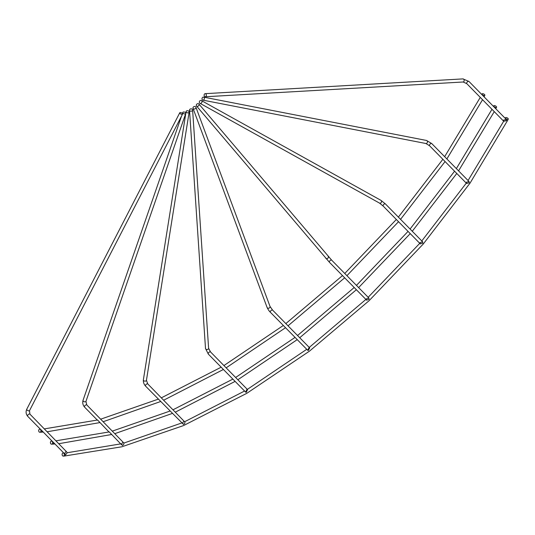 <?xml version="1.0" encoding="UTF-8"?>
<svg xmlns="http://www.w3.org/2000/svg" width="535" height="535" viewBox="0 0 535 535"><rect width="100%" height="100%" fill="white"/><g stroke="black" fill="none" stroke-linecap="round" stroke-linejoin="round"><path stroke-width="0.8" d="M97.537 419.988L109.1 432.086M109.247 431.906L120.81 444.003M122.301 445.194L120.95 443.823M122.535 445.434C124.1 444.391 124.307 443.348 123.157 442.291C121.599 443.334 121.391 444.384 122.535 445.434L121.104 444.291M39.182 431.952A1.551 1.117 -93.3 0 0 39.911 432.267A1.551 1.117 -93.3 0 0 40.901 431.177A1.551 1.117 -93.3 0 0 40.459 429.478A1.551 1.117 -93.3 0 0 39.73 429.17A1.551 1.117 -93.3 0 0 38.741 430.254A1.551 1.117 -93.3 0 0 39.182 431.952M40.727 429.465L52.015 441.054M50.885 443.869A1.551 1.117 -93.3 0 0 51.614 444.184A1.551 1.117 -93.3 0 0 52.604 443.094A1.551 1.117 -93.3 0 0 52.162 441.395A1.551 1.117 -93.3 0 0 51.44 441.087A1.551 1.117 -93.3 0 0 50.45 442.171A1.551 1.117 -93.3 0 0 50.885 443.869M52.43 441.382L63.718 452.971L63.143 453.005A1.551 1.117 -93.3 0 0 62.154 454.088A1.551 1.117 -93.3 0 0 62.595 455.787A1.551 1.117 -93.3 0 0 63.324 456.101A1.551 1.117 -93.3 0 0 64.314 455.011A1.551 1.117 -93.3 0 0 63.872 453.312A1.551 1.117 -93.3 0 0 63.143 453.005M482.383 94.675A1.551 0.682 27.3 0 0 483.794 95.471A1.551 0.682 27.3 0 0 484.837 95.324A1.551 0.682 27.3 0 0 484.536 94.548A1.551 0.682 27.3 0 0 483.118 93.752A1.551 0.682 27.3 0 0 482.082 93.899A1.551 0.682 27.3 0 0 482.383 94.675M494.093 106.592A1.551 0.682 27.3 0 0 495.504 107.395A1.551 0.682 27.3 0 0 496.54 107.241A1.551 0.682 27.3 0 0 496.239 106.465A1.551 0.682 27.3 0 0 494.828 105.669A1.551 0.682 27.3 0 0 493.785 105.816A1.551 0.682 27.3 0 0 494.093 106.592M182.241 113.387A1.551 0.682 -152.7 0 1 182.542 114.162A1.551 0.682 -152.7 0 1 181.499 114.309A1.551 0.682 -152.7 0 1 180.088 113.514A1.551 0.682 -152.7 0 1 179.787 112.738A1.551 0.682 -152.7 0 1 180.823 112.591A1.551 0.682 -152.7 0 1 182.241 113.387M185.464 112.644A1.551 0.889 -160.9 0 1 185.745 113.453A1.551 0.889 -160.9 0 1 184.628 113.922A1.551 0.889 -160.9 0 1 183.104 113.246A1.551 0.889 -160.9 0 1 182.816 112.437A1.551 0.889 -160.9 0 1 183.94 111.975A1.551 0.889 -160.9 0 1 185.464 112.644M188.862 111.267A1.551 1.057 -171 0 1 189.156 112.042A1.551 1.057 -171 0 1 188.026 112.858A1.551 1.057 -171 0 1 186.387 112.323A1.551 1.057 -171 0 1 186.093 111.554A1.551 1.057 -171 0 1 187.223 110.732A1.551 1.057 -171 0 1 188.862 111.267M192.312 109.3A1.551 1.19 176.2 0 1 192.613 109.936A1.551 1.19 176.2 0 1 191.583 111.146A1.551 1.19 176.2 0 1 189.818 110.778A1.551 1.19 176.2 0 1 189.517 110.143A1.551 1.19 176.2 0 1 190.547 108.933A1.551 1.19 176.2 0 1 192.312 109.3M195.683 106.833A1.551 1.271 159.6 0 1 193.255 108.665A1.551 1.271 159.6 0 1 195.683 106.833M198.833 103.95A1.551 1.311 139.7 0 1 196.526 106.01A1.551 1.311 139.7 0 1 198.833 103.95M201.655 100.761A1.551 1.291 119.1 0 1 199.649 103.094A1.551 1.291 119.1 0 1 201.655 100.761M204.029 97.397A1.551 1.23 101 0 1 202.357 99.844A1.551 1.23 101 0 1 204.029 97.397M65.644 454.61C67.129 453.486 67.33 452.429 66.253 451.453C64.775 452.577 64.575 453.627 65.644 454.61L64.14 453.299M505.796 118.509A1.551 0.682 27.3 0 0 507.207 119.312A1.551 0.682 27.3 0 0 508.25 119.158A1.551 0.682 27.3 0 0 507.949 118.389A1.551 0.682 27.3 0 0 506.531 117.586A1.551 0.682 27.3 0 0 505.495 117.733A1.551 0.682 27.3 0 0 505.796 118.509M506.21 120.428L505.635 118.817M206.149 96.146A1.551 1.117 86.7 0 1 205.32 96.761A1.551 1.117 86.7 0 1 204.263 95.932A1.551 1.117 86.7 0 1 204.316 94.28A1.551 1.117 86.7 0 1 205.146 93.665A1.551 1.117 86.7 0 1 206.202 94.494A1.551 1.117 86.7 0 1 206.149 96.146M184.174 421.319C182.522 422.276 182.301 423.305 183.512 424.422C185.163 423.473 185.377 422.436 184.174 421.319L147.8 383.969A1.551 0.829 135.5 0 0 147.332 383.816A1.551 0.829 135.5 0 0 146.871 383.936A1.551 0.829 135.5 0 0 145.674 385.019A1.551 0.829 135.5 0 0 145.587 386.143L183.512 424.422M246.949 389.34L245.625 392.088L246.227 392.382L247.558 389.634L246.949 389.34M309.083 347.589L307.652 350.231L308.28 350.539L309.712 347.897L309.083 347.589M366.381 298.864L366.642 300.182L369.083 299.306L368.829 297.982L366.381 298.864M420.089 242.589L420.309 243.88L422.857 243.097L422.63 241.807L420.089 242.589M466.426 182.228L466.607 183.472L469.235 182.776L469.055 181.532L466.426 182.228M503.622 120.101L503.749 121.291L506.438 120.656L506.311 119.472L503.622 120.101M39.73 429.17L40.306 429.137L27.7 416.297A1.551 0.829 135.5 0 1 27.94 414.939A1.551 0.829 135.5 0 1 29.445 413.976A1.551 0.829 135.5 0 1 29.913 414.123L66.253 451.453M97.397 420.162L84.59 407.135A1.551 0.829 135.5 0 1 84.751 405.891A1.551 0.829 135.5 0 1 86.115 404.848A1.551 0.829 135.5 0 1 86.336 404.808A1.551 0.829 135.5 0 1 86.804 404.962L123.157 442.291M39.911 432.267L40.981 432.2A1.551 1.117 -93.3 0 0 42.004 430.869M51.614 444.184L52.691 444.124A1.551 1.117 -93.3 0 0 53.714 442.786M29.913 414.123L29.505 410.659A1.551 0.682 -152.7 0 1 29.044 410.88A1.551 0.682 -152.7 0 1 27.051 410.011A1.551 0.682 -152.7 0 1 26.75 409.235L179.787 112.738M86.804 404.962L85.948 401.377A1.551 0.889 -160.9 0 1 85.399 401.798A1.551 0.889 -160.9 0 1 83.306 401.17A1.551 0.889 -160.9 0 1 83.019 400.361L181.566 116.055M147.8 383.969L146.436 380.318A1.551 1.057 -171 0 1 145.821 381.007A1.551 1.057 -171 0 1 143.668 380.606A1.551 1.057 -171 0 1 143.373 379.83L186.093 111.554M208.336 354.13L205.507 348.472A1.551 1.19 176.2 0 0 205.808 349.108A1.551 1.19 176.2 0 0 207.975 349.302A1.551 1.19 176.2 0 0 208.603 348.265L210.549 351.956A1.551 0.829 135.5 0 0 210.081 351.809A1.551 0.829 135.5 0 0 209.379 352.05A1.551 0.829 135.5 0 0 208.336 354.13L245.625 392.088M270.429 312.333C269.366 311.41 268.256 309.798 267.105 307.505A1.551 1.271 159.6 0 0 270.014 306.428L272.643 310.16A1.551 0.829 135.5 0 0 272.175 310.012A1.551 0.829 135.5 0 0 271.225 310.414A1.551 0.829 135.5 0 0 270.429 312.333L307.652 350.231M328.182 256.399A1.551 1.311 139.7 0 1 325.822 258.398M198.886 104.004L331.693 260.177A1.551 0.829 135.5 0 0 330.048 260.632A1.551 0.829 135.5 0 0 329.513 261.327A1.551 0.829 135.5 0 0 329.48 262.351L366.642 300.182M420.309 243.88L383.214 206.115A1.551 0.829 135.5 0 1 383.247 205.086A1.551 0.829 135.5 0 1 383.575 204.611A1.551 0.829 135.5 0 1 385.427 203.942L381.034 200.398A1.551 1.291 119.1 0 1 379.529 203.106L199.903 103.282M466.607 183.472L429.578 145.774A1.551 0.829 135.5 0 1 429.605 144.744A1.551 0.829 135.5 0 1 429.752 144.504A1.551 0.829 135.5 0 1 431.792 143.601L426.495 140.458A1.551 1.23 101 0 1 425.907 143.507L202.899 100.139M63.324 456.101L64.394 456.041A1.551 1.117 -93.3 0 0 65.424 454.583M64.394 456.041L121.926 446.772L183.525 425.579L246.862 393.285L309.511 351.114L369.083 300.697L423.299 243.96L470.071 183.084L507.615 120.395A1.551 0.682 -152.7 0 1 506.498 120.529M466.781 83.647L463.143 81.995A1.551 1.117 86.7 0 0 463.965 81.38A1.551 1.117 86.7 0 0 464.019 79.728A1.551 1.117 86.7 0 0 462.962 78.899L468.988 81.474A1.551 0.829 135.5 0 0 467.918 81.514A1.551 0.829 135.5 0 0 466.808 82.624A1.551 0.829 135.5 0 0 466.781 83.647L503.749 121.291M40.981 432.2L43.188 432.066M47.24 431.765L99.791 422.61M103.242 421.694L160.681 401.504M163.73 400.18L223.403 369.471M226.151 367.839L285.529 327.708M288.024 325.815L344.66 277.812M346.921 275.685L398.528 221.704M400.561 219.343L445.08 161.55M446.865 158.948L482.557 99.717M52.691 444.124L54.891 443.983M58.944 443.682L111.501 434.527M114.951 433.611L172.384 413.421M175.433 412.097L235.112 381.388M237.854 379.756L297.239 339.625M299.727 337.732L356.37 289.729M358.624 287.603L410.238 233.621M412.264 231.26L456.783 173.474M458.569 170.866L494.266 111.634M484.837 95.324L484.195 96.561M496.54 107.241L495.905 108.478M29.505 410.659L182.542 114.162M85.948 401.377L185.745 113.453M146.436 380.318L189.156 112.042M208.603 348.265L192.613 109.936M270.014 306.428L195.924 107.207M508.25 119.158L507.615 120.395M463.143 81.995L205.32 96.761M468.988 81.474L506.311 119.472M431.792 143.601L469.055 181.532M385.427 203.942L422.63 241.807M331.693 260.177L368.829 297.982M272.643 310.16L309.712 347.897M210.549 351.956L247.558 389.634M462.962 78.899L205.146 93.665M67.056 452.764L120.696 443.889M123.98 443.034L181.76 422.964M184.809 421.647L244.575 391.025M247.324 389.4L306.749 349.308M309.243 347.422L365.9 299.433M368.16 297.306L419.761 243.318M421.787 240.957L466.279 183.137M468.065 180.522L503.689 121.224M505.495 117.733L505.187 118.329M426.495 140.458L203.487 97.096M429.578 145.774L425.907 143.507M381.034 200.398L201.407 100.573M383.214 206.115L379.529 203.106M329.48 262.351L196.526 106.01M267.105 307.505L193.015 108.291M205.507 348.472L189.517 110.143M145.587 386.143C143.915 384.264 143.179 382.157 143.373 379.83M182.415 113.594L182.816 112.437M84.59 407.135C82.878 405.129 82.357 402.875 83.019 400.361M27.7 416.297C25.954 414.19 25.64 411.836 26.75 409.235M56.101 440.793L108.986 431.966M112.45 431.07L170.05 411.047M173.106 409.73L232.872 379.108M235.621 377.483L295.046 337.391M297.54 335.505L354.197 287.516M356.457 285.389L408.051 231.401M410.084 229.034L454.569 171.213M456.355 168.605L491.979 109.307M44.398 428.876L97.283 420.049M100.747 419.152L158.347 399.13M161.403 397.813L221.162 367.191M223.911 365.559L283.336 325.474M285.83 323.588L342.487 275.599M344.747 273.472L396.348 219.477M398.374 217.116L442.866 159.296M444.645 156.688L480.276 97.39M493.785 105.816L493.484 106.411M482.082 93.899L481.774 94.494M51.44 441.087L52.009 441.054"/></g></svg>

